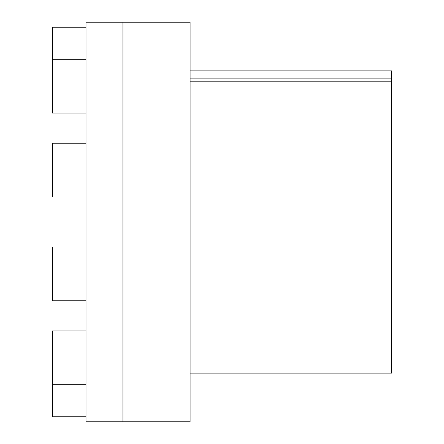 <?xml version="1.0" encoding="UTF-8"?>
<svg xmlns="http://www.w3.org/2000/svg" width="444" height="444" viewBox="0 0 444 444"><rect width="100%" height="100%" fill="white"/><g stroke="black" fill="none" stroke-linecap="round" stroke-linejoin="round"><path stroke-width="0.67" d="M122.938 22.2L122.938 421.8L190.099 421.8L190.099 22.2L122.938 22.2L122.938 421.8L86.003 421.8L86.003 22.2L122.938 22.2M190.099 70.89L391.58 70.89L391.58 373.11L190.099 373.11M190.099 81.185L391.58 81.185M190.099 78.888L391.58 78.888M86.003 27.239L52.42 27.239L52.42 113.031L86.003 113.031M86.003 59.302L52.42 59.302M86.003 196.981L52.42 196.981L52.42 143.251L86.003 143.251M86.003 300.749L52.42 300.749L52.42 247.019L86.003 247.019M86.003 384.698L52.42 384.698L52.42 416.761L86.003 416.761M86.003 330.969L52.42 330.969L52.42 384.698M86.003 222L52.42 222"/></g></svg>
